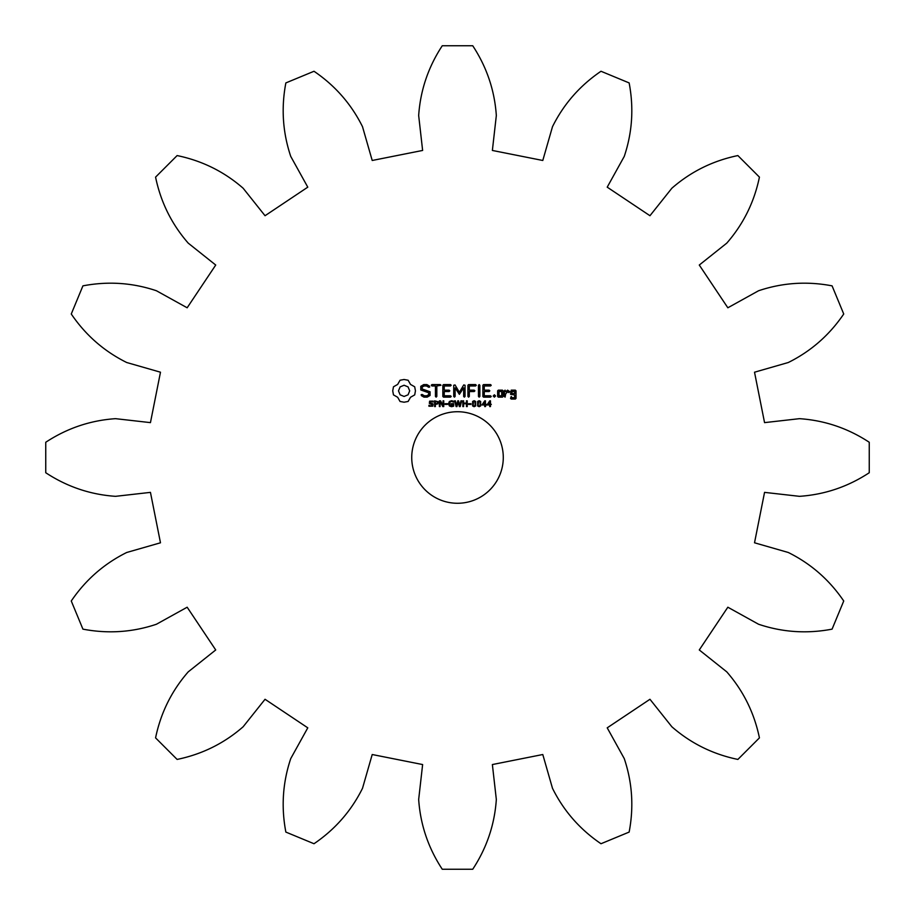 <?xml version="1.0" encoding="UTF-8"?>
<svg xmlns="http://www.w3.org/2000/svg" width="915" height="915" viewBox="0 0 915 915"><rect width="100%" height="100%" fill="white"/><g stroke="black" fill="none" stroke-linecap="round" stroke-linejoin="round"><path stroke-width="0.69" stroke-dasharray="4.58 3.43" d="M869.25 472.735L869.25 442.265C847.908 428.243 824.644 420.385 799.47 418.67L764.551 422.627L754.52 372.211L788.295 362.512C810.896 351.291 829.379 335.13 843.733 314.005L832.078 285.857C806.996 281.077 782.485 282.712 758.569 290.753L727.837 307.783L699.277 265.041L726.762 243.15C743.357 224.141 754.246 202.124 759.427 177.121L737.879 155.573C712.876 160.754 690.859 171.643 671.85 188.238L649.959 215.723L607.217 187.163L624.247 156.431C632.288 132.515 633.923 108.004 629.143 82.922L600.995 71.267C579.87 85.621 563.709 104.104 552.488 126.705L542.789 160.48L492.373 150.449L496.33 115.53C494.615 90.356 486.757 67.092 472.735 45.75L442.265 45.75C428.243 67.092 420.385 90.356 418.67 115.53L422.627 150.449L372.211 160.48L362.512 126.705C351.291 104.104 335.13 85.621 314.005 71.267L285.857 82.922C281.077 108.004 282.712 132.515 290.753 156.431L307.783 187.163L265.041 215.723L243.15 188.238C224.141 171.643 202.124 160.754 177.121 155.573L155.573 177.121C160.754 202.124 171.643 224.141 188.238 243.15L215.723 265.041L187.163 307.783L156.431 290.753C132.515 282.712 108.004 281.077 82.922 285.857L71.267 314.005C85.621 335.13 104.104 351.291 126.705 362.512L160.48 372.211L150.449 422.627L115.53 418.67C90.356 420.385 67.092 428.243 45.75 442.265L45.75 472.735C67.092 486.757 90.356 494.615 115.53 496.33L150.449 492.373L160.48 542.789L126.705 552.488C104.104 563.709 85.621 579.87 71.267 600.995L82.922 629.143C108.004 633.923 132.515 632.288 156.431 624.247L187.163 607.217L215.723 649.959L188.238 671.85C171.643 690.859 160.754 712.876 155.573 737.879L177.121 759.427C202.124 754.246 224.141 743.357 243.15 726.762L265.041 699.277L307.783 727.837L290.753 758.569C282.712 782.485 281.077 806.996 285.857 832.078L314.005 843.733C335.13 829.379 351.291 810.896 362.512 788.295L372.211 754.52L422.627 764.551L418.67 799.47C420.385 824.644 428.243 847.908 442.265 869.25L472.735 869.25C486.757 847.908 494.615 824.644 496.33 799.47L492.373 764.551L542.789 754.52L552.488 788.295C563.709 810.896 579.87 829.379 600.995 843.733L629.143 832.078C633.923 806.996 632.288 782.485 624.247 758.569L607.217 727.837L649.959 699.277L671.85 726.762C690.859 743.357 712.876 754.246 737.879 759.427L759.427 737.879C754.246 712.876 743.357 690.859 726.762 671.85L699.277 649.959L727.837 607.217L758.569 624.247C782.485 632.288 806.996 633.923 832.078 629.143L843.733 600.995C829.379 579.87 810.896 563.709 788.295 552.488L754.52 542.789L764.551 492.373L799.47 496.33C824.644 494.615 847.908 486.757 869.25 472.735M503.284 457.5A45.784 45.784 0 0 0 434.614 417.858A45.784 45.784 0 0 0 434.614 497.142A45.784 45.784 0 0 0 503.284 457.5M400.049 380.24L397.659 384.426L393.473 386.805L392.729 390.854L393.473 394.891L397.659 397.27L400.049 401.468L404.087 402.211L408.124 401.468L410.515 397.27L414.701 394.891L415.444 390.854L414.701 386.805L410.515 384.426L408.124 380.24L404.007 379.496L400.049 380.24M433.058 403.973L432.784 406.168L428.941 406.237L428.941 405.276L431.079 406.031L432.578 405.048L429.352 403.389L429.593 401.17L433.15 401.113L433.15 402.017L431.137 401.376L429.776 402.291L433.058 403.973M438.182 401.731L437.862 403.847L435.368 404.441L435.368 406.58L434.602 406.58L434.602 400.827L438.182 401.731M443.752 400.827L443.752 406.58L442.803 406.58L440.081 401.433L440.081 406.58L439.372 406.58L439.372 400.827L440.55 400.827L443.043 405.528L443.043 400.827L443.752 400.827M447.515 403.709L447.515 404.407L445.102 404.407L445.102 403.709L447.515 403.709M453.668 403.675L453.668 406.157L451.564 406.695L449.379 405.951L448.544 403.698L449.357 401.513L451.564 400.713L453.668 401.228L453.668 402.131L451.438 401.376L449.906 401.994L449.928 405.414L452.914 405.768L452.914 404.35L451.37 404.35L451.37 403.675L453.668 403.675M420.786 386.313L420.786 389.962L428.678 392.752L428.678 394.662L426.779 395.76L424.366 395.76L422.112 394.457L421.163 394.72L421.415 395.669L423.954 397.133L427.191 397.133L430.073 395.463L430.073 391.769L422.192 388.978L422.192 387.091L424.091 385.981L426.516 385.981L428.758 387.285L429.695 387.022L429.455 386.084L426.87 384.575L423.748 384.575L420.786 386.313M431.949 385.97L435.437 385.97L435.437 396.412L436.135 397.133L436.832 396.412L436.832 385.97L440.984 385.272L440.264 384.575L431.949 384.575L431.251 385.272L431.949 385.97M443.523 384.586L442.849 385.272L442.849 396.458L443.535 397.133L450.477 397.133L451.209 396.447L450.477 395.76L444.244 395.76L444.244 391.551L449.093 391.551L449.814 390.854L449.093 390.156L444.244 390.156L444.244 385.97L450.477 385.97L451.209 385.272L450.477 384.575L443.523 384.586M460.954 400.827L461.698 400.827L460.211 406.58L459.341 406.58L458.141 401.799L456.951 406.58L456.116 406.58L454.595 400.827L455.373 400.827L456.585 405.608L457.775 400.827L458.552 400.827L459.753 405.654L460.954 400.827M467.233 400.827L467.233 406.58L466.467 406.58L466.467 403.767L463.596 403.767L463.596 406.58L462.83 406.58L462.83 400.827L463.596 400.827L463.596 403.08L466.467 403.08L466.467 400.827L467.233 400.827M471.008 403.709L471.008 404.407L468.606 404.407L468.606 403.709L471.008 403.709M475.64 401.456L475.628 405.974L474.119 406.695L472.609 405.963L472.62 401.445L474.119 400.713L475.64 401.456M480.661 401.456L480.65 405.974L479.151 406.695L477.641 405.963L477.641 401.445L479.151 400.713L480.661 401.456M486.3 404.327L485.453 406.58L484.71 406.58L484.71 404.968L481.953 404.968L484.744 400.827L485.453 400.827L485.453 404.327L486.3 404.327M463.756 384.918L459.376 392.283L455.029 384.941L453.726 385.272L453.726 396.412L454.423 397.133L455.121 396.412L455.121 387.846L459.376 394.342L463.653 387.811L463.653 396.412L464.351 397.133L465.049 396.412L465.06 385.261L463.756 384.918M475.56 384.575L468.606 384.586L467.92 385.272L467.92 396.412L468.617 397.133L469.315 396.412L469.315 391.563L474.164 391.551L474.896 390.854L474.164 390.156L469.315 390.167L469.315 385.97L475.56 385.97L476.292 385.272L475.56 384.575M479.163 384.575L478.465 385.307L478.465 396.412L479.163 397.133L479.86 396.412L479.86 385.307L479.163 384.575M491.332 404.327L490.474 404.968L490.474 406.58L489.731 406.58L489.731 404.968L486.986 404.968L489.765 400.827L490.474 400.827L490.474 404.327L491.332 404.327M494.386 394.788L495.553 395.966L494.386 397.133L493.208 395.966L494.386 394.788M490.497 384.575L483.543 384.586L482.868 385.272L482.868 396.458L483.555 397.133L490.497 397.133L491.229 396.447L490.497 395.76L484.264 395.76L484.264 391.551L489.102 391.551L489.834 390.854L489.102 390.156L484.264 390.156L484.264 385.97L490.497 385.97L491.229 385.272L490.497 384.575M503.124 396.458L503.124 390.831L502.449 390.156L498.332 390.156L497.646 390.831L497.646 396.458L498.332 397.133L502.449 397.133L503.124 396.458M505.08 390.156L504.382 390.831L504.382 396.458L505.08 397.133L505.778 393.633L507.997 391.654L508.832 392.604L509.861 391.689L507.596 390.156L505.778 391.769L505.08 390.156M511.222 390.156L510.536 394.296L514.63 394.971L514.63 397.682L511.931 397.682L511.233 396.458L510.536 398.38L511.222 399.054L515.339 399.054L516.014 398.38L516.014 390.831L515.339 390.156L511.222 390.156M404.087 385.238L408.056 386.885L409.691 390.854L408.056 394.811L404.087 396.458L400.118 394.811L398.483 390.854L400.118 386.885L404.087 385.238M437.576 402.589L437.153 401.708L435.368 401.491L435.368 403.778L436.764 403.698L437.576 402.589M475.091 405.448L475.091 401.948L473.524 401.502L473.147 405.437L474.119 406.054L475.091 405.448M480.123 405.448L480.123 401.948L478.545 401.502L478.168 405.437L479.151 406.054L480.123 405.448M484.71 404.327L484.71 401.742L482.479 404.327L484.71 404.327M489.731 404.327L489.731 401.742L487.512 404.327L489.731 404.327M499.041 391.529L501.74 391.529L501.74 395.76L499.041 395.76L499.041 391.529M511.931 391.529L514.63 391.529L514.63 393.576L511.931 393.576L511.931 391.529"/><path stroke-width="1.37" d="M869.25 472.735L869.25 442.265C847.908 428.243 824.644 420.385 799.47 418.67L764.551 422.627L754.52 372.211L788.295 362.512C810.896 351.291 829.379 335.13 843.733 314.005L832.078 285.857C806.996 281.077 782.485 282.712 758.569 290.753L727.837 307.783L699.277 265.041L726.762 243.15C743.357 224.141 754.246 202.124 759.427 177.121L737.879 155.573C712.876 160.754 690.859 171.643 671.85 188.238L649.959 215.723L607.217 187.163L624.247 156.431C632.288 132.515 633.923 108.004 629.143 82.922L600.995 71.267C579.87 85.621 563.709 104.104 552.488 126.705L542.789 160.48L492.373 150.449L496.33 115.53C494.615 90.356 486.757 67.092 472.735 45.75L442.265 45.75C428.243 67.092 420.385 90.356 418.67 115.53L422.627 150.449L372.211 160.48L362.512 126.705C351.291 104.104 335.13 85.621 314.005 71.267L285.857 82.922C281.077 108.004 282.712 132.515 290.753 156.431L307.783 187.163L265.041 215.723L243.15 188.238C224.141 171.643 202.124 160.754 177.121 155.573L155.573 177.121C160.754 202.124 171.643 224.141 188.238 243.15L215.723 265.041L187.163 307.783L156.431 290.753C132.515 282.712 108.004 281.077 82.922 285.857L71.267 314.005C85.621 335.13 104.104 351.291 126.705 362.512L160.48 372.211L150.449 422.627L115.53 418.67C90.356 420.385 67.092 428.243 45.75 442.265L45.75 472.735C67.092 486.757 90.356 494.615 115.53 496.33L150.449 492.373L160.48 542.789L126.705 552.488C104.104 563.709 85.621 579.87 71.267 600.995L82.922 629.143C108.004 633.923 132.515 632.288 156.431 624.247L187.163 607.217L215.723 649.959L188.238 671.85C171.643 690.859 160.754 712.876 155.573 737.879L177.121 759.427C202.124 754.246 224.141 743.357 243.15 726.762L265.041 699.277L307.783 727.837L290.753 758.569C282.712 782.485 281.077 806.996 285.857 832.078L314.005 843.733C335.13 829.379 351.291 810.896 362.512 788.295L372.211 754.52L422.627 764.551L418.67 799.47C420.385 824.644 428.243 847.908 442.265 869.25L472.735 869.25C486.757 847.908 494.615 824.644 496.33 799.47L492.373 764.551L542.789 754.52L552.488 788.295C563.709 810.896 579.87 829.379 600.995 843.733L629.143 832.078C633.923 806.996 632.288 782.485 624.247 758.569L607.217 727.837L649.959 699.277L671.85 726.762C690.859 743.357 712.876 754.246 737.879 759.427L759.427 737.879C754.246 712.876 743.357 690.859 726.762 671.85L699.277 649.959L727.837 607.217L758.569 624.247C782.485 632.288 806.996 633.923 832.078 629.143L843.733 600.995C829.379 579.87 810.896 563.709 788.295 552.488L754.52 542.789L764.551 492.373L799.47 496.33C824.644 494.615 847.908 486.757 869.25 472.735M503.284 457.5A45.784 45.784 0 0 0 434.614 417.858A45.784 45.784 0 0 0 434.614 497.142A45.784 45.784 0 0 0 503.284 457.5M400.049 380.24L397.659 384.426L393.473 386.805L392.729 390.854L393.473 394.891L397.659 397.27L400.049 401.468L404.087 402.211L408.124 401.468L410.515 397.27L414.701 394.891L415.444 390.854L414.701 386.805L410.515 384.426L408.124 380.24L404.007 379.496L400.049 380.24M433.058 403.973L432.784 406.168L428.941 406.237L428.941 405.276L431.079 406.031L432.578 405.048L429.352 403.389L429.593 401.17L433.15 401.113L433.15 402.017L431.137 401.376L429.776 402.291L433.058 403.973M438.182 401.731L437.862 403.847L435.368 404.441L435.368 406.58L434.602 406.58L434.602 400.827L438.182 401.731M443.752 400.827L443.752 406.58L442.803 406.58L440.081 401.433L440.081 406.58L439.372 406.58L439.372 400.827L440.55 400.827L443.043 405.528L443.043 400.827L443.752 400.827M447.515 403.709L447.515 404.407L445.102 404.407L445.102 403.709L447.515 403.709M453.668 403.675L453.668 406.157L451.564 406.695L449.379 405.951L448.544 403.698L449.357 401.513L451.564 400.713L453.668 401.228L453.668 402.131L451.438 401.376L449.906 401.994L449.928 405.414L452.914 405.768L452.914 404.35L451.37 404.35L451.37 403.675L453.668 403.675M420.786 386.313L420.786 389.962L428.678 392.752L428.678 394.662L426.779 395.76L424.366 395.76L422.112 394.457L421.163 394.72L421.415 395.669L423.954 397.133L427.191 397.133L430.073 395.463L430.073 391.769L422.192 388.978L422.192 387.091L424.091 385.981L426.516 385.981L428.758 387.285L429.695 387.022L429.455 386.084L426.87 384.575L423.748 384.575L420.786 386.313M431.949 385.97L435.437 385.97L435.437 396.412L436.135 397.133L436.832 396.412L436.832 385.97L440.984 385.272L440.264 384.575L431.949 384.575L431.251 385.272L431.949 385.97M443.523 384.586L442.849 385.272L442.849 396.458L443.535 397.133L450.477 397.133L451.209 396.447L450.477 395.76L444.244 395.76L444.244 391.551L449.093 391.551L449.814 390.854L449.093 390.156L444.244 390.156L444.244 385.97L450.477 385.97L451.209 385.272L450.477 384.575L443.523 384.586M460.954 400.827L461.698 400.827L460.211 406.58L459.341 406.58L458.141 401.799L456.951 406.58L456.116 406.58L454.595 400.827L455.373 400.827L456.585 405.608L457.775 400.827L458.552 400.827L459.753 405.654L460.954 400.827M467.233 400.827L467.233 406.58L466.467 406.58L466.467 403.767L463.596 403.767L463.596 406.58L462.83 406.58L462.83 400.827L463.596 400.827L463.596 403.08L466.467 403.08L466.467 400.827L467.233 400.827M471.008 403.709L471.008 404.407L468.606 404.407L468.606 403.709L471.008 403.709M475.64 401.456L475.628 405.974L474.119 406.695L472.609 405.963L472.62 401.445L474.119 400.713L475.64 401.456M480.661 401.456L480.65 405.974L479.151 406.695L477.641 405.963L477.641 401.445L479.151 400.713L480.661 401.456M486.3 404.327L485.453 406.58L484.71 406.58L484.71 404.968L481.953 404.968L484.744 400.827L485.453 400.827L485.453 404.327L486.3 404.327M463.756 384.918L459.376 392.283L455.029 384.941L453.726 385.272L453.726 396.412L454.423 397.133L455.121 396.412L455.121 387.846L459.376 394.342L463.653 387.811L463.653 396.412L464.351 397.133L465.049 396.412L465.06 385.261L463.756 384.918M475.56 384.575L468.606 384.586L467.92 385.272L467.92 396.412L468.617 397.133L469.315 396.412L469.315 391.563L474.164 391.551L474.896 390.854L474.164 390.156L469.315 390.167L469.315 385.97L475.56 385.97L476.292 385.272L475.56 384.575M479.163 384.575L478.465 385.307L478.465 396.412L479.163 397.133L479.86 396.412L479.86 385.307L479.163 384.575M491.332 404.327L490.474 404.968L490.474 406.58L489.731 406.58L489.731 404.968L486.986 404.968L489.765 400.827L490.474 400.827L490.474 404.327L491.332 404.327M494.386 394.788L495.553 395.966L494.386 397.133L493.208 395.966L494.386 394.788M490.497 384.575L483.543 384.586L482.868 385.272L482.868 396.458L483.555 397.133L490.497 397.133L491.229 396.447L490.497 395.76L484.264 395.76L484.264 391.551L489.102 391.551L489.834 390.854L489.102 390.156L484.264 390.156L484.264 385.97L490.497 385.97L491.229 385.272L490.497 384.575M503.124 396.458L503.124 390.831L502.449 390.156L498.332 390.156L497.646 390.831L497.646 396.458L498.332 397.133L502.449 397.133L503.124 396.458M505.08 390.156L504.382 390.831L504.382 396.458L505.08 397.133L505.778 393.633L507.997 391.654L508.832 392.604L509.861 391.689L507.596 390.156L505.778 391.769L505.08 390.156M511.222 390.156L510.536 394.296L514.63 394.971L514.63 397.682L511.931 397.682L511.233 396.458L510.536 398.38L511.222 399.054L515.339 399.054L516.014 398.38L516.014 390.831L515.339 390.156L511.222 390.156M404.087 385.238L408.056 386.885L409.691 390.854L408.056 394.811L404.087 396.458L400.118 394.811L398.483 390.854L400.118 386.885L404.087 385.238M437.576 402.589L437.153 401.708L435.368 401.491L435.368 403.778L436.764 403.698L437.576 402.589M475.091 405.448L475.091 401.948L473.524 401.502L473.147 405.437L474.119 406.054L475.091 405.448M480.123 405.448L480.123 401.948L478.545 401.502L478.168 405.437L479.151 406.054L480.123 405.448M484.71 404.327L484.71 401.742L482.479 404.327L484.71 404.327M489.731 404.327L489.731 401.742L487.512 404.327L489.731 404.327M499.041 391.529L501.74 391.529L501.74 395.76L499.041 395.76L499.041 391.529M511.931 391.529L514.63 391.529L514.63 393.576L511.931 393.576L511.931 391.529"/></g></svg>
